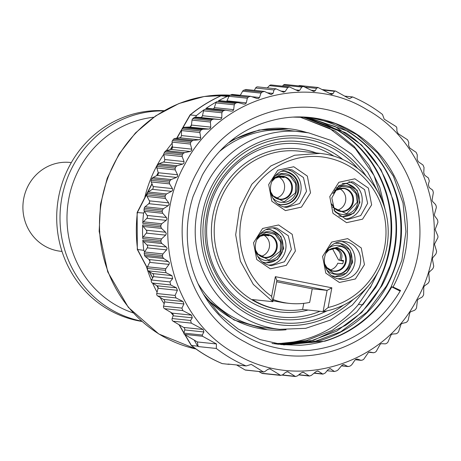 <?xml version="1.0" encoding="UTF-8"?>
<svg xmlns="http://www.w3.org/2000/svg" width="461" height="461" viewBox="0 0 461 461"><rect width="100%" height="100%" fill="white"/><g stroke="black" fill="none" stroke-linecap="round" stroke-linejoin="round"><path stroke-width="0.69" d="M264.366 91.416L271.154 94.568L273.056 93.416L274.018 89.947L275.897 88.789L283.521 92.223L285.146 91.543L287.756 87.561L289.358 86.881L298.163 90.99L299.731 90.31L301.748 87.071L303.292 86.391L313.814 91.503L315.399 90.656L316.448 88.333L318.015 87.486L331.603 94.401L333.038 93.698L334.404 91.261L335.539 91.047L349.375 98.717L352.648 96.948A145.169 138.605 -84 0 1 382.474 114.443L384.209 119.151L396.201 126.631L396.858 127.893L396.904 131.16L398.2 133.684L407.576 139.787L408.786 142.495L408.573 145.313L409.76 148.021L416.133 152.326L417.268 154.838L417.136 159.178L418.236 161.678L422.979 164.998L424.034 167.499L423.74 172.84L424.76 175.336L428.419 177.986L429.3 181.029L428.332 184.498L429.179 187.541L432.712 190.168A145.169 138.605 -84 0 1 433.352 192.571L432.038 200.299L432.672 201.572L435.484 204.454L436.118 205.831A145.169 138.605 -84 0 1 436.365 207.398L434.308 214.803L434.809 216.157L437.299 219.442L437.794 220.9A145.169 138.605 -84 0 1 437.881 222.484L435.121 229.492L437.95 236.084A145.169 138.605 -84 0 1 437.881 237.674L434.464 244.197L436.59 251.222A145.169 138.605 -84 0 1 436.36 252.789L435.737 254.23L432.954 257.434L432.332 258.771L433.726 266.135A145.169 138.605 -84 0 1 433.34 267.674L432.579 269.022L429.514 271.8L428.765 273.045L429.387 280.674A145.169 138.605 -84 0 1 428.851 282.167L427.969 283.406L424.656 285.728L423.792 286.869L423.63 294.671A145.169 138.605 -84 0 1 422.944 296.1L421.948 297.212L418.444 299.056L417.476 300.082L416.508 307.977A145.169 138.605 -84 0 1 415.689 309.325L414.583 310.305L410.935 311.653L409.875 312.546L408.1 320.447A145.169 138.605 -84 0 1 407.155 321.697L405.962 322.533L402.223 323.368L401.076 324.123L398.506 331.937A145.169 138.605 -84 0 1 397.44 333.078L396.178 333.764L392.392 334.075L391.182 334.686L387.822 342.333A145.169 138.605 -84 0 1 386.652 343.347L385.333 343.871L381.552 343.664L380.296 344.119L376.176 351.507A145.169 138.605 -84 0 1 374.908 352.388L373.543 352.751L369.831 352.02L368.541 352.325L363.683 359.367A145.169 138.605 -84 0 1 362.334 360.11L360.951 360.3L357.35 359.061L356.036 359.2L354.826 360.277L351.806 364.709L350.487 365.827A145.169 138.605 -84 0 1 349.075 366.42L347.68 366.437L344.246 364.703L342.932 364.68L341.618 365.636L338.155 369.831L336.732 370.817A145.169 138.605 -84 0 1 334.421 371.491L330.203 368.61L327.932 369.722L325.236 373.012L322.936 374.125L317.871 370.955L315.998 371.612L311.348 375.381L309.452 376.026L303.252 372.194L301.315 372.84L297.454 375.876L295.501 376.522L287.612 371.681L285.445 372.465L282.95 374.643L280.766 375.421L269.818 368.783L267.749 369.417L264.712 371.681L263.271 371.866L251.28 364.386L246.139 365.959A145.169 138.605 -84 0 1 216.313 348.464L216.44 343.952L202.604 336.282L202.258 335.049L203.889 331.96L203.174 329.494L191.303 323.132L190.612 320.476L192.266 317.813L191.551 315.157L182.804 310.599L181.928 308.115L183.91 303.972L183 301.488L176.033 297.933L175.071 295.443L177.399 290.315L176.402 287.82L170.668 284.956L169.953 281.925L172.65 278.64L171.901 275.609L166.075 272.745A145.169 138.605 -84 0 1 165.436 270.336L165.793 268.723L169.026 264.401L169.389 262.885L168.438 261.577L163.655 258.488L162.664 257.077A145.169 138.605 -84 0 1 162.422 255.515L162.935 253.925L166.6 249.868L167.118 248.387L166.3 246.992L161.834 243.506L160.993 242.008A145.169 138.605 -84 0 1 160.906 240.423L161.581 238.879L165.643 235.139L166.306 233.698L165.626 232.24L161.529 228.385L160.837 226.824A145.169 138.605 -84 0 1 160.906 225.239L161.736 223.758L166.162 220.364L166.968 218.987L166.438 217.483L162.733 213.299L162.197 211.685A145.169 138.605 -84 0 1 162.428 210.118L163.401 208.712L168.156 205.715L169.095 204.413L168.714 202.875L165.436 198.414L165.061 196.772A145.169 138.605 -84 0 1 165.447 195.234L166.554 193.925L171.596 191.35L172.662 190.139L172.437 188.584L169.608 183.893L169.394 182.233A145.169 138.605 -84 0 1 169.93 180.741L171.169 179.542L176.448 177.427L177.635 176.321L177.56 174.759L175.203 169.89L175.157 168.236A145.169 138.605 -84 0 1 175.837 166.813L177.191 165.73L182.665 164.093L183.956 163.108L184.037 161.563L182.158 156.561L182.279 154.931A145.169 138.605 -84 0 1 183.098 153.588L184.55 152.637L190.174 151.502L191.551 150.638L191.788 149.134L190.405 144.057L190.681 142.461A145.169 138.605 -84 0 1 191.632 141.216L193.176 140.415L198.887 139.787L200.351 139.061L200.731 137.603L199.849 132.509L200.281 130.97A145.169 138.605 -84 0 1 201.348 129.829L202.961 129.184L208.718 129.074L210.245 128.498L210.763 127.103L210.383 122.044L210.959 120.58A145.169 138.605 -84 0 1 212.135 119.56L213.806 119.076L219.551 119.491L221.13 119.065L221.781 117.751L221.891 112.778L222.611 111.401A145.169 138.605 -84 0 1 223.879 110.519L225.59 110.196L231.278 111.13L232.886 110.865L233.664 109.649L234.251 104.814L235.104 103.541A145.169 138.605 -84 0 1 236.453 102.797L238.187 102.647L243.76 104.094L245.39 103.984L246.283 102.878L247.332 98.233L248.3 97.081A145.169 138.605 -84 0 1 249.712 96.493L250.784 96.355L256.863 98.452L258.494 98.504L259.491 97.513L260.984 93.116L262.055 92.096A145.169 138.605 -84 0 1 264.366 91.416L246.197 89.509A145.169 138.605 -84 0 0 243.892 90.183A2.236 2.132 -84 0 0 242.642 91.192L240.302 95.254M254.345 90.368L255.619 88.016A2.236 2.132 -84 0 1 257.705 86.881L275.793 88.783M267.322 87.89L269.431 85.637A2.236 2.132 -84 0 1 271.183 84.968L289.358 86.881M282.432 86.155L283.377 85.141A2.236 2.132 -84 0 1 285.123 84.478L303.292 86.386M298.538 85.884A2.236 2.132 -84 0 1 299.852 85.579L317.952 87.481M322.262 89.561L335.539 91.047M243.76 104.094L244.186 104.174M229.445 95.646L221.032 95.807L227.21 96.458A145.169 138.605 -84 0 0 218.376 100.844A2.236 2.132 96 0 1 219.488 100.648L238.187 102.647M207.254 108.266A2.236 2.132 96 0 0 207.11 108.249L225.59 110.196M185.213 163.684C218.912 97.634 306.116 71.783 367.1 109.77C429.906 144.397 453.768 235.392 416.877 299.575C383.177 365.625 295.974 391.47 234.989 353.489C172.184 318.856 148.321 227.861 185.213 163.684M248.3 97.081L230.137 95.173A2.236 2.132 96 0 0 228.99 96.309L227.21 96.458M245.096 369.953A1.118 1.066 96 0 0 245.506 370.091L263.675 371.998L245.096 369.953L236.574 364.956M343.226 364.593L343.624 364.553M341.428 365.867L348.147 366.57L341.492 365.786M355.281 359.736L361.24 360.364L355.31 359.707M373.658 352.769L368.685 352.239L373.658 352.769M352.648 96.948L344.724 96.119M250.784 96.355L232.546 94.436A2.236 2.132 96 0 0 231.641 94.545A145.169 138.605 -84 0 0 230.137 95.173A128.423 122.609 -84 0 0 99.662 231.485A128.423 122.609 -84 0 0 196.006 349.006L158.815 334.006L128.319 307.349L107.724 271.886L99.161 231.353L100.498 204.361L107.229 178.211L119.053 154.049L135.459 132.952L155.726 115.855L178.96 103.523L204.137 96.522L230.131 95.173M228.938 96.43L226.956 100.844A2.236 2.132 96 0 1 226.605 101.397M221.032 95.807L220.721 95.859C209.72 100.85 199.492 107.206 190.036 114.927L196.449 115.573A145.169 138.605 -84 0 1 204.448 109.493L222.611 111.401L204.448 109.493A2.236 2.132 96 0 0 203.549 110.847L202.46 115.723A2.236 2.132 96 0 1 200.23 117.457L195.464 117.146A2.236 2.132 96 0 0 194.046 117.59A145.169 138.605 -84 0 0 192.796 118.667A2.236 2.132 96 0 0 192.041 120.114L210.383 122.044M207.11 108.249A2.236 2.132 96 0 0 205.715 108.612A145.169 138.605 -84 0 1 216.941 101.633A2.236 2.132 96 0 0 215.915 102.884L214.342 107.615A2.236 2.132 96 0 1 213.264 108.894M202.961 129.184L184.619 127.253L189.39 127.046A2.236 2.132 96 0 0 191.436 125.075L192.041 120.114M184.619 127.253A2.236 2.132 96 0 0 183.253 127.847A145.169 138.605 -84 0 0 182.112 129.063L200.281 130.97L182.112 129.063A2.236 2.132 96 0 0 181.507 130.578L199.849 132.509M193.176 140.415L174.834 138.484L179.56 137.753A2.236 2.132 96 0 0 181.404 135.574L181.507 130.578M174.834 138.484A2.236 2.132 96 0 0 173.532 139.222A145.169 138.605 -84 0 0 172.518 140.553A2.236 2.132 96 0 0 172.068 142.126L190.405 144.057M184.55 152.637L166.214 150.712L170.847 149.468A2.236 2.132 96 0 0 172.46 147.099L172.068 142.126M166.214 150.712A2.236 2.132 96 0 0 164.992 151.588A145.169 138.605 -84 0 0 164.116 153.017L182.279 154.931L164.116 153.017A2.236 2.132 96 0 0 163.822 154.637L182.158 156.561M177.191 165.73L158.849 163.805L163.338 162.065A2.236 2.132 96 0 0 164.71 159.535L163.822 154.637M197.729 171.025C227.227 113.366 302.554 89.757 356.808 121.157C414.929 150.782 438.013 233.836 404.36 292.228C374.856 349.887 299.535 373.502 245.281 342.097C187.16 312.477 164.076 229.422 197.729 171.025M158.849 163.805A2.236 2.132 96 0 0 157.72 164.808A145.169 138.605 -84 0 0 156.947 166.421A2.236 2.132 96 0 0 156.861 167.965L158.238 172.731L177.56 174.759M165.061 196.772L146.898 194.859A145.169 138.605 -84 0 1 147.307 193.222A2.236 2.132 96 0 1 148.217 191.995L152.268 189.321A2.236 2.132 96 0 0 153.11 186.549L151.266 181.962A2.236 2.132 96 0 1 151.202 180.424A145.169 138.605 -84 0 1 151.802 178.735A2.236 2.132 96 0 1 152.827 177.618L157.126 175.393A2.236 2.132 96 0 0 158.238 172.731M146.898 194.859A2.236 2.132 96 0 0 147.094 196.49L149.387 200.84L168.714 202.875M149.652 201.906L148.828 203.687A2.236 2.132 96 0 0 149.387 200.84M148.58 203.889L145.059 206.787A2.236 2.132 96 0 0 144.281 208.107M162.197 211.685L144.034 209.778A145.169 138.605 -84 0 1 144.276 208.107M144.034 209.778A2.236 2.132 96 0 0 144.391 211.374L147.111 215.448L166.438 217.483M144.46 211.484L143.607 213.063A145.169 138.605 -84 0 0 142.749 223.222A2.236 2.132 96 0 1 143.394 221.827L146.834 218.335A2.236 2.132 96 0 0 147.111 215.448M143.607 213.063L137.13 212.533L137.315 249.459L143.797 250.335A145.169 138.605 -84 0 1 142.829 240.1A2.236 2.132 96 0 0 143.498 241.576L146.973 244.964L166.3 246.992M146.304 230.212A2.236 2.132 96 0 1 146.316 233.105L143.238 236.954A2.236 2.132 96 0 0 142.737 238.516A145.169 138.605 -84 0 1 142.668 224.91A2.236 2.132 96 0 0 143.187 226.46L146.304 230.212L165.626 232.24M143.797 250.335L144.668 251.885L147.278 247.839A2.236 2.132 96 0 0 146.973 244.964M144.668 251.885L144.598 252A2.236 2.132 96 0 0 144.241 253.498A145.169 138.605 -84 0 0 144.5 255.169A2.236 2.132 96 0 0 145.313 256.564L149.11 259.549L168.438 261.577M147.249 268.325A2.236 2.132 96 0 1 147.451 266.798L149.704 262.372A2.236 2.132 96 0 0 149.11 259.549M166.075 272.745L147.912 270.832A145.169 138.605 -84 0 1 147.243 268.331M147.912 270.832L152.591 273.58A2.236 2.132 96 0 1 153.386 276.617L151.554 279.994A2.236 2.132 96 0 0 152.355 283.031L157.051 285.785A2.236 2.132 96 0 1 158.06 288.281L156.752 293.519A2.236 2.132 96 0 0 157.754 296.014L163.609 299.448A2.236 2.132 96 0 1 164.617 301.943L163.557 306.185A2.236 2.132 96 0 0 164.565 308.68L172.12 313.111A2.236 2.132 96 0 1 173.077 315.797L172.137 318.534A2.236 2.132 96 0 0 173.094 321.219L183.714 327.448A2.236 2.132 96 0 1 184.723 329.943L183.927 333.124A1.118 1.066 96 0 0 184.429 334.369L194.242 340.126L197.625 346.153L191.246 345.456L184.775 334.571M216.44 343.952L197.343 341.947L194.242 340.126M216.313 348.464L198.149 346.557L197.343 341.947M198.149 346.557A145.169 138.605 -84 0 1 197.625 346.153M191.246 345.456C200.806 352.901 211.121 358.952 222.202 363.608L228.575 364.305A145.169 138.605 -84 0 1 227.97 364.052L246.139 365.959M279.994 375.156L261.779 373.243L258.788 371.485M261.779 373.243A2.236 2.132 96 0 0 262.603 373.514L280.651 375.41M327.114 370.725L334.421 371.491M176.719 138.196L190.036 114.927M172.402 146.344L170.945 148.961L171.671 149.036M156.619 175.658L158.215 172.656M190.174 151.502L171.025 149.416M191.476 124.747L190.405 126.729M196.449 115.573L195.597 117.157M393.043 287.024L400.557 290.482C379.126 325.915 348.77 345.871 309.475 350.348C268.89 352.21 236.205 337.487 211.409 306.185C200.322 291.444 192.986 274.883 189.413 256.506C188.566 252.657 187.904 247.136 187.42 239.927C186.693 225.02 188.584 210.504 193.096 196.398L202.373 174.99C218.791 146.454 241.829 128.331 271.506 120.621A114.449 109.274 96 0 1 310.034 117.492A114.449 109.274 96 0 1 393.043 287.024L391.752 286.886L400.183 291.139M148.863 259.347L149.958 261.295M228.575 364.305L230.154 364.282M292.983 117.1L309.757 117.497L335.291 123.508L356.929 134.716L377.709 153.064L393.417 176.24L403.012 202.996L405.928 231.629L401.883 260.24L391.176 286.811C384.889 298.279 376.954 308.346 367.359 317.007C347.871 334.219 325.466 343.641 300.151 345.277L281.026 344.563M307.366 117.244L310.103 117.641C334.732 121.802 355.621 133.413 372.765 152.487C404.591 187.708 409.898 244.958 386.243 286.304L366.835 312.218L340.777 331.77L312.132 342.454L280.328 344.465M278.409 344.286L272.002 343.422M304.646 117.065L345.675 132.751C366.766 146.794 381.547 166.144 390.018 190.796C398.079 215.65 398.079 240.642 390.018 265.784L381.287 285.785C373.099 301.062 361.147 314.269 345.445 325.408L313.405 340.374L278.709 344.229M302.439 116.973L314.431 119.895C338.305 127.57 357.477 142.051 371.952 163.344C386.03 184.976 392.334 208.971 390.865 235.329C389.643 253.175 384.802 269.823 376.337 285.267L362.744 304.911L358.399 304.393L371.393 285.52L370.131 287.969L377.588 272.745M358.479 304.467A114.449 109.274 -84 0 1 274.462 343.48M276.508 343.866L306.421 340.621L332.22 330.376L356.635 312.126L375.623 287.566L376.885 285.324C391.66 257.584 396.489 226.322 386.272 192.381C377.657 165.92 361.977 145.457 339.233 130.993L302.681 116.979M279.026 344.281L308.432 341.843L336.582 331.223L361.735 312.489L381.841 285.849C396.276 258.748 400.096 230.27 393.302 200.408L380.988 169.619L361.568 144.944L335.216 126.544L305.176 117.094M281.487 344.621L319.248 340.869C348.672 331.978 371.191 313.808 386.796 286.367C401.364 259.001 405.121 230.27 398.068 200.166C390.104 170.005 373.306 147.001 347.675 131.149L307.671 117.273M203.399 294.124L219.079 313.768L238.285 329.091L260.223 339.624L283.895 344.903L324.942 341.18C353.962 332.283 376.234 314.189 391.752 286.886M377.911 272.163L370.131 287.969M385.655 211.536L379.783 187.333L368.979 165.251L353.985 146.27L335.078 130.97L299.794 116.921M384.462 207.317L374.044 175.56L355.206 148.442L329.592 128.314L299.408 116.921M206.81 299.224L233.958 319.974L267.363 329.707A101.063 96.487 -84 0 1 203.497 294.279M228.944 142.651A101.063 96.487 -84 0 1 288.488 128.688L259.03 130.019L232.119 140.081M288.488 128.688A101.063 96.487 -84 0 1 306.778 132.514M286.05 329.765A101.063 96.487 -84 0 1 267.363 329.707M198 283.607A99.386 94.891 96 0 0 259.462 326.82A99.386 94.891 96 0 0 267.536 328.042L279.758 329.327A99.386 94.891 -84 0 1 271.685 328.105A99.386 94.891 -84 0 1 196.311 216.324A99.386 94.891 -84 0 1 300.532 131.639A99.386 94.891 -84 0 1 308.605 132.86M378.942 193.96L367.63 172.091L351.42 153.905L331.338 140.542L308.64 132.866L288.315 130.354A99.386 94.891 96 0 0 219.822 151.225M141.55 321.133A106.088 101.287 -84 0 1 60.149 223.677A106.088 101.287 -84 0 1 163.643 110.922M141.89 321.438A106.088 101.287 -84 0 1 56.847 223.331A106.088 101.287 -84 0 1 164.041 110.692M276.635 309.049A79.845 76.232 -84 0 1 252.38 299.541L272.86 301.696L253.296 284.385L240.412 261.191L235.68 234.764L239.634 208.107L251.827 184.262L270.866 165.943L294.591 155.242L320.286 153.369L326.774 154.343A79.845 76.232 -84 0 1 388.191 233.963A79.845 76.232 -84 0 1 323.086 311.607L302.606 309.452A79.845 76.232 -84 0 1 283.123 310.028A79.845 76.232 -84 0 1 276.635 309.049M62.005 251.424L60.898 251.303A44.671 42.648 -84 0 1 25.856 190.952A44.671 42.648 -84 0 1 70.239 162.456L71.34 162.572M273.039 300.745L283.878 302.808L289.496 303.401A72.584 69.3 96 0 0 309.665 302.428L312.235 288.817L327.097 290.378L276.871 280.467L272.86 301.696L271.621 296.354A76.491 73.034 -84 0 1 245.58 203.906A76.491 73.034 -84 0 1 327.143 157.743A76.491 73.034 -84 0 1 386.001 231.618A76.491 73.034 -84 0 1 328.128 307.504L323.086 311.607L327.097 290.378L331.851 287.814L328.128 307.504M303.764 303.355L302.606 309.452M273.258 299.581A72.584 69.3 96 0 0 289.496 303.401M276.623 281.792L312.235 288.817M271.621 296.354L275.344 276.663L276.871 280.467M275.344 276.663L331.851 287.814M293.743 166.738L307.331 176.085L310.524 192.807L301.459 207.11L285.451 210.614L271.863 201.267L268.671 184.544L277.735 170.242L293.743 166.738M278.611 224.968L292.193 234.309L295.392 251.032L286.327 265.334L270.313 268.844L256.731 259.497L253.533 242.774L262.597 228.472L278.611 224.968M347.669 238.596L361.257 247.943L364.449 264.66L355.385 278.963L339.377 282.472L325.789 273.125L322.596 256.402L331.661 242.1L347.669 238.596M354.855 178.799L368.437 188.14L371.635 204.863L362.571 219.165L346.557 222.675L332.975 213.328L329.776 196.605L338.841 182.302L354.855 178.799M285.082 207.22L286.621 207.45L299.638 203.514L306.53 191.275L303.453 177.537L292.136 169.925A18.982 18.123 96 0 0 290.591 169.694A18.982 18.123 96 0 0 270.682 185.869A18.982 18.123 96 0 0 285.082 207.22M269.944 265.45L271.489 265.68L284.506 261.739L291.392 249.505L288.315 235.767L276.998 228.155A18.982 18.123 96 0 0 275.453 227.918A18.982 18.123 96 0 0 255.544 244.094A18.982 18.123 96 0 0 269.944 265.45M339.008 279.078A18.982 18.123 96 0 0 340.546 279.308A18.982 18.123 96 0 0 360.456 263.133A18.982 18.123 96 0 0 346.055 241.783A18.982 18.123 96 0 0 344.517 241.547A18.982 18.123 96 0 0 324.607 257.722A18.982 18.123 96 0 0 339.008 279.078M346.188 219.28L347.732 219.511L360.75 215.569L367.642 203.336L364.565 189.598L353.241 181.986L351.697 181.749L338.685 185.691L331.793 197.925L334.87 211.668L346.188 219.28M287.762 169.625A18.982 18.123 -84 0 1 301.016 189.874A18.982 18.123 -84 0 1 283.838 206.926M272.624 227.855A18.982 18.123 -84 0 1 285.883 248.104A18.982 18.123 -84 0 1 268.705 265.156M341.687 241.483A18.982 18.123 -84 0 1 354.941 261.733A18.982 18.123 -84 0 1 337.763 278.784M348.873 181.686A18.982 18.123 -84 0 1 362.127 201.935A18.982 18.123 -84 0 1 344.949 218.987M281.095 171.377A16.752 15.991 -84 0 1 284.742 171.325A16.752 15.991 -84 0 1 286.102 171.527A16.752 15.991 -84 0 1 298.809 190.37A16.752 15.991 -84 0 1 281.239 204.638A16.752 15.991 -84 0 1 279.879 204.436A16.752 15.991 -84 0 1 277.683 203.831M262.551 262.055L266.106 262.868L277.591 259.399L283.671 248.594L280.962 236.47L270.97 229.757L265.962 229.607M331.609 275.684L335.164 276.496L346.655 273.027L352.734 262.228L350.02 250.098L340.028 243.385L335.02 243.235M338.806 215.892L342.35 216.699L353.841 213.23L359.914 202.425L357.206 190.301L347.214 183.587L342.223 183.432M285.445 171.457A16.752 15.991 96 0 0 284.414 171.29M273.402 178.39L281.452 174.137L290.2 176.171L295.68 183.564L295.403 192.963L284.149 201.866L271.615 195.372M280.703 176.309L281.164 176.361A11.444 10.926 -84 0 1 284.143 177.554L279.193 177.036C284.091 180.47 285.664 185.155 283.918 191.09A11.444 10.926 -84 0 1 276.162 198.144M279.418 176.419L279.193 177.036M270.307 229.687A16.752 15.991 96 0 0 269.276 229.52M258.264 236.614L266.314 232.367L275.067 234.401L280.547 241.795L280.265 251.187L269.017 260.096L256.477 253.602M265.565 234.54L266.032 234.591A11.444 10.926 -84 0 1 269.011 235.784L264.055 235.266A11.444 10.926 -84 0 1 268.786 249.32A11.444 10.926 -84 0 1 261.024 256.374M264.055 235.266L264.286 234.649M340.27 243.523A16.752 15.991 96 0 0 339.371 243.316A16.752 15.991 96 0 0 338.339 243.149M327.327 250.242L340.258 246.301C357.119 249.804 350.02 278.559 333.574 273.379L325.541 267.23M335.061 248.168L335.775 248.329C341.474 250.796 343.22 254.766 341.019 260.235L343.497 260.494A11.444 10.926 -84 0 1 342.696 263.744L337.74 263.219A11.444 10.926 -84 0 1 330.088 270.002M343.422 261.076L338.541 259.975L343.399 261.237M338.541 259.975L332.346 248.479M343.451 260.868L341.019 260.235M339.619 260.085C341.803 254.605 340.057 250.64 334.375 248.179L334.363 248.179M346.551 183.518A16.752 15.991 96 0 0 345.52 183.351M334.519 190.439L341.878 186.307L350.106 187.523L355.996 193.614L357.252 202.2L346.655 213.708L332.733 207.45M339.532 188.682A11.444 10.926 -84 0 1 345.641 200.84A11.444 10.926 -84 0 1 337.268 210.204M342.045 188.37A11.444 10.926 -84 0 1 343.163 188.67L340.91 188.434M262.055 92.096L243.892 90.183M267.173 92.799L273.056 93.416M323.253 90.085L334.404 91.261M240.164 95.485L231.549 94.58M252.092 96.735L259.491 97.513M260.984 93.116L242.642 91.192M274.018 89.947L255.619 88.016M280.899 91.099L285.146 91.543M287.756 87.561L269.431 85.637M295.616 89.878L299.731 90.31M301.748 87.071L283.377 85.141M310.968 90.195L315.399 90.656M316.448 88.333L305.107 87.141M329.229 93.301L333.038 93.698M228.99 96.309L247.332 98.233M246.283 102.878L226.956 100.844M236.453 102.797L218.284 100.89M190.243 114.922A145.169 138.605 -84 0 1 220.998 95.802L229.451 95.64M223.879 110.519L205.715 108.612M235.104 103.541L216.941 101.633M215.915 102.884L234.251 104.814M233.664 109.649L214.342 107.615M203.549 110.847L221.891 112.778M221.781 117.751L202.46 115.723M200.23 117.457L219.551 119.491M213.806 119.076L195.464 117.146M212.135 119.56L193.972 117.653M210.959 120.58L192.796 118.667M210.763 127.103L191.436 125.075M189.39 127.046L208.718 129.074M201.348 129.829L183.184 127.922M200.731 137.603L181.404 135.574M179.56 137.753L198.887 139.787M191.632 141.216L173.469 139.303M190.681 142.461L172.518 140.553M191.788 149.134L172.46 147.099M183.098 153.588L164.934 151.675M184.037 161.563L164.71 159.535M163.338 162.065L182.665 164.093M175.157 168.236L156.994 166.323M175.837 166.813L157.674 164.9M156.861 167.965L175.203 169.89M157.126 175.393L176.448 177.427M152.827 177.618L171.169 179.542M169.394 182.233L151.231 180.326M169.93 180.741L151.767 178.833M151.266 181.962L169.608 183.893M153.11 186.549L172.437 188.584M152.268 189.321L171.596 191.35M148.217 191.995L166.554 193.925M165.447 195.234L147.284 193.32M147.094 196.49L165.436 198.414M148.828 203.687L168.156 205.715M145.059 206.787L163.401 208.712M162.428 210.118L144.258 208.211M144.391 211.374L162.733 213.299M146.834 218.335L166.162 220.364M143.394 221.827L161.736 223.758M160.993 242.008L142.829 240.1M160.906 240.423L142.737 238.516M160.837 226.824L142.668 224.91M160.906 225.239L142.743 223.326M137.585 249.678A145.169 138.605 -84 0 1 137.395 212.412M143.187 226.46L161.529 228.385M146.316 233.105L165.643 235.139M143.238 236.954L161.581 238.879M143.498 241.576L161.834 243.506M147.278 247.839L166.6 249.868M144.598 252L162.935 253.925M162.664 257.077L144.5 255.169M162.422 255.515L144.253 253.602M145.313 256.564L163.655 258.488M149.704 262.372L169.026 264.401M147.451 266.798L165.793 268.723M165.436 270.336L147.272 268.429M171.901 275.609L152.591 273.58M153.386 276.617L172.65 278.64M169.953 281.925L151.554 279.994M152.355 283.031L170.668 284.956M176.402 287.82L157.051 285.785M158.06 288.281L177.399 290.315M175.071 295.443L156.752 293.519M157.754 296.014L176.033 297.933M183 301.488L163.609 299.448M164.617 301.943L183.91 303.972M181.928 308.115L163.557 306.185M164.565 308.68L182.804 310.599M191.551 315.157L172.12 313.111M173.077 315.797L192.266 317.813M190.612 320.476L172.137 318.534M173.094 321.219L191.303 323.132M203.174 329.494L183.714 327.448M184.723 329.943L203.889 331.96M202.258 335.049L183.927 333.124M184.429 334.369L202.604 336.282M222.363 363.648A145.169 138.605 -84 0 1 191.419 345.496M268.867 368.869L270.619 369.054M286.702 371.773L288.379 371.952M294.752 376.262L282.507 374.972M302.358 372.281L303.989 372.453M308.726 375.767L298.907 374.735M317.018 371.053L318.58 371.214M322.239 373.865L314.258 373.024M329.379 368.708L330.889 368.869M176.989 138.15L181.582 130.048M182.181 128.988L190.278 114.927M137.43 212.412L152.067 183.951M191.453 345.502L185.063 334.744M183.979 332.905L179.266 324.838M158.129 287.641L157.12 285.832M152.724 277.839L149.381 271.696M147.203 267.68L137.62 249.683M172.155 143.215A128.423 122.609 96 0 0 166.3 150.689M163.782 154.279A128.423 122.609 96 0 0 144.777 197.498M146.506 266.746A128.423 122.609 96 0 0 151.381 280.403M152.585 283.169A128.423 122.609 96 0 0 157.074 292.211M160.042 297.357A128.423 122.609 96 0 0 164.174 303.713M170.639 312.241A128.423 122.609 96 0 0 173.192 315.232M353.23 299.46A94.92 90.627 -84 0 1 273.834 323.858A94.92 90.627 -84 0 1 202.523 213.068A94.92 90.627 -84 0 1 309.101 137.384A94.92 90.627 -84 0 1 366.19 176.131M343.301 305.205A92.684 88.495 -84 0 1 274.249 321.663A92.684 88.495 -84 0 1 204.615 213.483A92.684 88.495 -84 0 1 308.686 139.579A92.684 88.495 -84 0 1 357.673 168.444M133.166 312.898A100.504 95.957 -84 0 1 67.127 223.499A100.504 95.957 -84 0 1 153.726 117.232M326.982 310.858A89.336 85.297 -84 0 1 281.141 319.364L273.909 318.274C229.578 310.754 197.446 261.75 206.672 215.339C213.506 170.334 256.938 136.099 299.811 141.671A89.336 85.297 -84 0 1 307.072 142.766A89.336 85.297 -84 0 1 342.886 159.523M281.141 319.364A89.336 85.297 -84 0 1 273.932 318.28M319.974 311.279A87.1 83.164 -84 0 1 273.632 316.004A87.1 83.164 -84 0 1 208.199 214.342A87.1 83.164 -84 0 1 305.995 144.892A87.1 83.164 -84 0 1 333.776 156.089M308.109 310.034A82.075 78.364 -84 0 1 274.566 311.071A82.075 78.364 -84 0 1 212.907 215.27A82.075 78.364 -84 0 1 305.061 149.825A82.075 78.364 -84 0 1 316.217 152.937M283.123 310.028L282.132 309.925A79.845 76.232 -84 0 1 275.643 308.945A79.845 76.232 -84 0 1 215.091 219.142A79.845 76.232 -84 0 1 298.82 151.11L320.286 153.369M272.653 197.757A14.516 13.859 96 0 0 295.899 193.159A14.516 13.859 96 0 0 291.513 176.448A14.516 13.859 96 0 0 274.912 176.269M270.745 192.024A11.732 11.202 96 0 0 281.147 199.521A11.732 11.202 96 0 0 291.663 191.983A11.732 11.202 96 0 0 286.373 177.324A11.732 11.202 96 0 0 271.852 181.484M271.817 181.571L275.136 178.096L281.965 176.367A11.444 10.926 -84 0 1 290.949 191.834A11.444 10.926 -84 0 1 279.573 199.129L273.085 195.839L270.728 191.926M257.52 255.988A14.516 13.859 96 0 0 280.761 251.389A14.516 13.859 96 0 0 276.375 234.678A14.516 13.859 96 0 0 259.779 234.499M255.607 250.248A11.732 11.202 96 0 0 266.009 257.751A11.732 11.202 96 0 0 276.525 250.208A11.732 11.202 96 0 0 271.235 235.554A11.732 11.202 96 0 0 256.714 239.714M256.679 239.801L259.998 236.326L266.833 234.591A11.444 10.926 -84 0 1 275.811 250.058A11.444 10.926 -84 0 1 264.441 257.359L257.947 254.069L255.59 250.156M326.578 269.616A14.516 13.859 96 0 0 333.441 273.92A14.516 13.859 96 0 0 350.343 263.34A14.516 13.859 96 0 0 340.391 245.759A14.516 13.859 96 0 0 328.837 248.127M324.671 263.876A11.732 11.202 96 0 0 332.352 271.033A11.732 11.202 96 0 0 346.009 262.482A11.732 11.202 96 0 0 337.971 248.277A11.732 11.202 96 0 0 325.777 253.343M325.743 253.429L328.791 250.139L335.89 248.22A11.444 10.926 -84 0 1 337.435 248.502A11.444 10.926 -84 0 1 345.45 261.56A11.444 10.926 -84 0 1 333.499 270.987A11.444 10.926 -84 0 1 332.064 270.734M333.781 209.836A14.516 13.859 96 0 0 347.974 213.933A14.516 13.859 96 0 0 357.782 202.293A14.516 13.859 96 0 0 351.438 187.656A14.516 13.859 96 0 0 336.034 188.319M331.857 204.09A11.732 11.202 96 0 0 343.433 211.513A11.732 11.202 96 0 0 353.397 201.676A11.732 11.202 96 0 0 346.413 188.889A11.732 11.202 96 0 0 332.963 193.539M332.928 193.632L336.011 190.318L343.076 188.422A11.444 10.926 -84 0 1 352.665 201.578A11.444 10.926 -84 0 1 340.685 211.19L334.19 207.899L331.839 203.998M282.23 375.127L295.501 376.522M298.699 374.902L309.446 376.032M314.056 373.191L322.827 374.113M170.674 149.012L172.368 145.958M137.136 212.504L151.957 183.685M137.338 249.522L147.209 268.043M149.093 271.529L152.631 278.012M156.838 285.659L158.111 287.969M172.42 313.324L173.157 314.609M178.977 324.671L183.922 333.13M279.758 329.327L305.706 328.33L330.485 320.061L352.256 305.136L369.411 284.668M284.08 171.256C295.599 174.212 300.013 181.749 297.328 193.874C294.009 201.348 288.425 204.915 280.582 204.569M268.947 229.48C280.461 232.436 284.875 239.979 282.195 252.104C278.87 259.578 273.287 263.145 265.444 262.799M338.005 243.108L340.299 243.529C359.252 247.309 353.552 279.579 334.507 276.427M333.499 270.987L332.012 270.716L326.843 267.513L324.653 263.784M345.191 183.311C355.189 185.472 359.897 191.891 359.326 202.569C356.947 212.083 351.069 216.768 341.687 216.63"/></g></svg>

